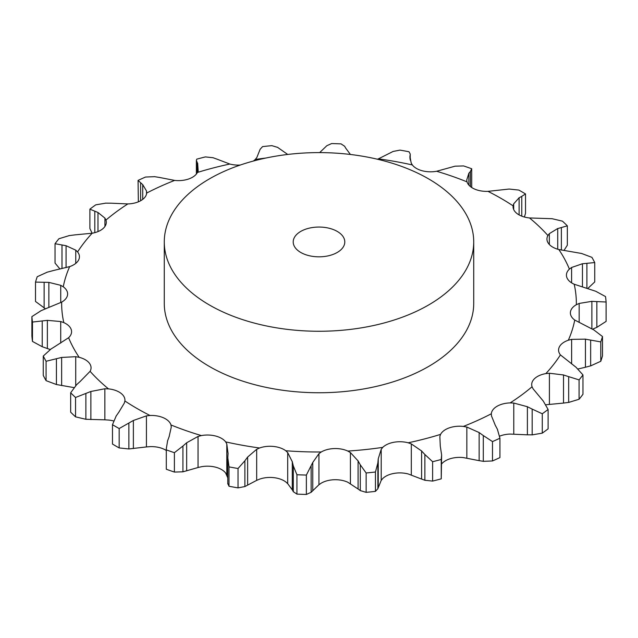 <?xml version="1.0" encoding="UTF-8"?>
<svg xmlns="http://www.w3.org/2000/svg" width="638" height="638" viewBox="0 0 638 638"><rect width="100%" height="100%" fill="white"/><g stroke="black" fill="none" stroke-linecap="round" stroke-linejoin="round"><path stroke-width="0.96" d="M542.276 433.146L542.276 413.775L532.18 409.094L532.18 434.869L542.276 433.146A287.379 165.92 0 0 0 548.106 428.848L548.106 409.476L543.201 400.967L533.073 388.821L532.06 386.764A19.826 11.444 0 0 1 531.693 384.57A19.826 11.444 0 0 1 534.548 378.653A19.826 11.444 0 0 1 545.833 373.605A257.361 148.582 0 0 0 560.411 354.903A19.826 11.444 0 0 1 558.577 350.087A19.826 11.444 0 0 1 559.47 346.681A19.826 11.444 0 0 1 568.338 340.221A257.361 148.582 0 0 0 574.742 320.053A19.826 11.444 0 0 1 570.38 312.891A19.826 11.444 0 0 1 570.42 312.197A19.826 11.444 0 0 1 576.345 304.709A257.361 148.582 0 0 0 574.2 284.229A19.826 11.444 0 0 1 566.751 277.203A19.826 11.444 0 0 1 566.424 275.145A19.826 11.444 0 0 1 569.399 269.108A257.361 148.582 0 0 0 558.832 249.53A19.826 11.444 0 0 1 548.688 243.74A19.826 11.444 0 0 1 546.941 239.035A19.826 11.444 0 0 1 547.906 235.51A257.361 148.582 0 0 0 529.524 217.957A19.826 11.444 0 0 1 517.274 213.738A19.826 11.444 0 0 1 513.056 206.672A19.826 11.444 0 0 1 513.104 205.859A257.361 148.582 0 0 0 487.982 191.352A19.826 11.444 0 0 1 474.337 188.944A19.826 11.444 0 0 1 467.024 181.87A257.361 148.582 0 0 0 436.623 171.263A19.826 11.444 0 0 1 422.372 170.809A19.826 11.444 0 0 1 412.339 164.955A257.361 148.582 0 0 0 378.422 158.846A19.826 11.444 0 0 1 377.361 159.205M526.908 434.805L532.658 434.853M532.658 409.349L526.908 406.502M542.276 413.775A287.379 165.92 0 0 0 548.106 409.476M499.658 436.169A19.826 11.444 0 0 1 510.153 434.071L527.387 434.829L527.387 406.717L513.781 403.049L510.153 402.905A19.826 11.444 0 0 0 497.106 406.246A19.826 11.444 0 0 0 491.324 413.775L491.475 415.92L495.279 425.259M441.624 463.946A19.826 11.444 0 0 1 449.304 459.025A19.826 11.444 0 0 1 463.355 457.59L479.146 460.668L479.146 432.556L466.841 427.061L463.355 426.423A19.826 11.444 0 0 0 449.304 427.867A19.826 11.444 0 0 0 440.571 434.382L439.853 436.488L440.284 446.114L441.624 454.95L441.241 478.843A287.379 165.92 0 0 1 432.62 481.084L424.868 480.27L424.868 454.495L432.62 461.713A287.379 165.92 0 0 0 441.241 459.472L441.624 454.95M381.205 480.382L382.752 478.532A19.826 11.444 0 0 1 393.933 473.42A19.826 11.444 0 0 1 408.176 473.962L421.598 479.082L421.598 450.97L411.311 443.896L408.176 442.796A19.826 11.444 0 0 0 393.933 442.254A19.826 11.444 0 0 0 382.752 447.374L381.205 449.319L381.205 480.382L377.863 488.724L375.447 491.372A287.379 165.92 0 0 1 366.14 492.353L360.287 490.59L360.287 464.807L366.14 472.981A287.379 165.92 0 0 0 375.447 472L377.863 462.949L378.246 458.77L381.205 449.319M318.936 484.736L321.225 483.157A19.826 11.444 0 0 1 334.208 479.736A19.826 11.444 0 0 1 347.806 482.232L358.085 489.019L358.085 460.907L350.421 452.573L347.806 451.066A19.826 11.444 0 0 0 334.208 448.57A19.826 11.444 0 0 0 321.225 451.999L318.936 453.674L318.936 484.736L311.145 492.305L306.368 494.442A287.379 165.92 0 0 1 296.933 494.115L293.305 491.683L293.305 465.9L296.933 474.744A287.379 165.92 0 0 0 306.368 475.071L312.756 462.486L318.936 453.674M256.675 480.366L259.578 479.154A19.826 11.444 0 0 1 273.598 477.623A19.826 11.444 0 0 1 285.768 481.921L287.698 483.644L292.3 489.888L292.3 461.776L287.698 452.581L285.768 450.755A19.826 11.444 0 0 0 273.598 446.456A19.826 11.444 0 0 0 259.578 447.988L256.675 449.304L256.675 480.366L244.88 486.555L238.03 487.879A287.379 165.92 0 0 1 229.002 486.252L227.822 483.484M228.069 453.53L226.801 443.928L225.661 441.887A19.826 11.444 0 0 0 215.628 436.025A19.826 11.444 0 0 0 201.377 435.579L198.043 436.448L198.043 467.518L182.923 471.825L174.397 472.064A287.379 165.92 0 0 1 166.303 469.241L166.287 448.849L167.627 440.706M169.126 436.647L171.263 427.101L170.976 424.964A19.826 11.444 0 0 0 163.663 417.89A19.826 11.444 0 0 0 150.018 415.482L146.429 415.872L146.429 446.935L128.876 448.953L119.162 447.924A287.379 165.92 0 0 1 115.797 446.01A287.379 165.92 0 0 1 112.479 444.056L112.479 424.685A287.379 165.92 0 0 0 115.797 426.639A287.379 165.92 0 0 0 119.162 428.553L133.374 420.474L146.429 415.872M118.883 412.108L124.306 403.096L124.896 400.983A19.826 11.444 0 0 0 124.944 400.162A19.826 11.444 0 0 0 120.726 393.104A19.826 11.444 0 0 0 108.476 388.877L104.855 388.765L104.855 419.828L85.875 419.286L75.547 416.845A287.379 165.92 0 0 1 70.658 412.172L70.658 392.801A287.379 165.92 0 0 0 75.547 397.474L90.883 391.477L104.855 388.765M80.276 381.349L90.094 371.324A19.826 11.444 0 0 0 91.059 367.799A19.826 11.444 0 0 0 89.312 363.102A19.826 11.444 0 0 0 79.168 357.312L75.723 356.698L75.723 385.591M55.546 346.147L68.601 337.725A19.826 11.444 0 0 0 71.576 331.696A19.826 11.444 0 0 0 71.249 329.631A19.826 11.444 0 0 0 63.8 322.605L60.722 321.536L60.722 343.077M46.119 308.545L61.655 302.133A19.826 11.444 0 0 0 67.58 294.636A19.826 11.444 0 0 0 67.62 293.951A19.826 11.444 0 0 0 63.258 286.789L60.738 285.33L60.738 302.619M52.555 270.735L69.662 266.612A19.826 11.444 0 0 0 78.53 260.152A19.826 11.444 0 0 0 79.423 256.747A19.826 11.444 0 0 0 77.589 251.938L75.763 250.168L75.763 263.382M74.479 234.92L92.167 233.229A19.826 11.444 0 0 0 103.452 228.189A19.826 11.444 0 0 0 106.307 222.263A19.826 11.444 0 0 0 105.94 220.078L104.927 218.108L104.927 226.466M110.613 203.171L127.847 203.929A19.826 11.444 0 0 0 140.894 200.595A19.826 11.444 0 0 0 146.676 193.059L146.525 191.017L142.721 184.629L138.071 180.41L138.342 201.831M158.854 177.332L174.645 180.41A19.826 11.444 0 0 0 188.696 178.975A19.826 11.444 0 0 0 197.429 172.459L198.147 170.45M216.402 158.918L229.824 164.038A19.826 11.444 0 0 0 240.263 165.035M253.278 161.063A19.826 11.444 0 0 0 255.248 159.468L256.795 157.618L260.137 149.276L262.553 146.628A287.379 165.92 0 0 1 271.86 145.647L277.713 147.41M473.723 241.938L473.723 303.417A154.723 89.328 180 0 1 378.214 385.95A154.723 89.328 180 0 1 209.591 366.587A154.723 89.328 180 0 1 164.277 303.417L164.277 241.938A154.723 89.328 0 0 0 209.591 305.1A154.723 89.328 0 0 0 378.214 324.463A154.723 89.328 0 0 0 473.723 241.938A154.723 89.328 0 0 0 319 152.61A154.723 89.328 0 0 0 164.277 241.938M227.782 477.91L225.661 473.045A19.826 11.444 0 0 0 215.628 467.191A19.826 11.444 0 0 0 201.377 466.737L198.043 467.518M166.287 450.476A19.826 11.444 0 0 0 163.663 449.056A19.826 11.444 0 0 0 150.018 446.648L146.429 446.935M113.604 420.976A19.826 11.444 0 0 0 108.476 420.043L104.855 419.828M491.3 414.341L491.324 413.775A257.361 148.582 0 0 1 463.355 426.423M545.833 404.771L563.521 403.08L563.521 374.969L549.398 373.238L545.833 373.605M499.929 438.218A287.379 165.92 0 0 1 492.488 441.584L483.301 435.555L483.301 461.33L492.488 460.955A287.379 165.92 0 0 0 499.929 457.59L499.929 438.218L497.369 429.191M497.576 429.605L495.072 424.884M483.716 435.874L478.731 432.269M582.965 374.913A287.379 165.92 0 0 1 579.081 379.889L568.673 376.643L568.673 402.418L579.081 399.26A287.379 165.92 0 0 0 582.965 394.284L582.965 374.913L576.01 367.233L560.411 354.903M569.192 376.827L563.003 374.817M578.004 368.963L585.445 367.265L585.445 339.145L571.624 339.376L568.338 340.221M425.195 454.862L421.271 450.643M602.487 336.529A287.379 165.92 0 0 1 600.781 341.904L590.652 340.094L590.652 365.877L600.781 361.275A287.379 165.92 0 0 0 602.487 355.9L602.487 336.529L593.874 329.95L574.742 320.053M591.179 340.214L584.918 339.073M591.881 328.833L591.881 301.343L579.168 303.433L576.345 304.709M360.51 465.222L357.87 460.532M606.1 302.021L596.849 301.575L596.849 327.35L606.1 321.392L606.1 302.021A287.379 165.92 0 0 0 605.526 296.574L595.772 291.279L574.2 284.229M597.343 301.614L591.378 301.335M582.454 286.749L582.454 263.741L571.592 267.489L569.399 269.108M293.408 466.338L292.204 461.378M558.832 249.53L581.577 253.469L591.92 257.353A287.379 165.92 0 0 1 594.736 262.569L586.896 263.319L586.896 288.161M587.335 263.295L582.008 263.805M557.724 249.227L557.724 228.54L549.334 233.636L547.906 235.51M244.88 486.555L244.88 460.78L238.03 468.507A287.379 165.92 0 0 1 229.002 466.88L227.822 457.709M244.88 460.78L247.64 457.047L256.675 449.304M227.79 458.148L228.093 453.132M529.524 217.957L552.125 218.714L562.453 221.155A287.379 165.92 0 0 1 567.341 225.828L561.368 227.543L561.368 250.08M561.735 227.463L557.357 228.659M519.117 214.91L519.117 197.772L513.694 203.833L513.104 205.859M182.923 471.825L182.923 446.042L174.397 452.693A287.379 165.92 0 0 1 166.303 449.87L166.287 448.849M182.923 446.042L186.663 442.764L198.043 436.448M167.483 441.129L169.277 436.256M487.982 191.352L509.124 189.047L518.838 190.076A287.379 165.92 0 0 1 525.521 193.944L521.764 196.344L521.764 216.154M522.028 196.217L518.846 197.939M468.874 185.108L468.874 173.241L466.737 179.98M466.737 180.123L467.024 181.87M471.713 187.524L471.697 168.759A287.379 165.92 0 0 0 463.603 165.936L455.077 166.175L436.623 171.263M470.517 171.367L468.723 173.432M471.697 168.759L470.373 171.518L470.373 186.543M115.972 416.279L119.154 411.757M112.479 424.685L116.236 415.88M409.931 158.439L409.931 156.358L411.199 163.009L412.339 164.955M410.218 160.09L410.218 154.029L408.998 151.748A287.379 165.92 0 0 0 399.97 150.121L393.12 151.445L378.422 158.846M410.21 154.348L409.907 156.565M76.265 385.025L80.643 381.038M70.658 392.801L76.632 384.674M345.7 148.112L350.406 154.468M344.695 146.317L341.067 143.885A287.379 165.92 0 0 0 331.632 143.558L326.855 145.695L319.654 152.61M344.592 146.158L345.796 148.311M51.104 348.906L43.264 356.06A287.379 165.92 0 0 0 46.08 361.275L61.639 357.44L75.723 356.698M50.665 349.201L55.992 345.892M279.915 148.981L287.722 154.452M277.49 147.274L280.13 149.156M41.151 310.65L31.9 316.608A287.379 165.92 0 0 0 32.474 322.054L47.364 320.356L60.722 321.536M40.657 310.873L46.622 308.353M213.132 157.73L205.38 156.916A287.379 165.92 0 0 0 196.759 159.157L196.376 160.385L197.716 163.775L197.716 171.861M197.668 163.224L198.195 171.231M212.805 157.634L216.729 159.053M47.348 272.123L37.219 276.725A287.379 165.92 0 0 0 35.513 282.1L48.863 282.379L60.738 285.33M46.821 272.282L53.082 270.624M154.699 176.67L145.512 177.045A287.379 165.92 0 0 0 138.071 180.41M146.7 192.501L146.676 193.059A257.361 148.582 0 0 1 174.645 180.41M154.284 176.622L159.269 177.42M69.327 235.581L58.919 238.74A287.379 165.92 0 0 0 55.035 243.716L66.065 245.71L75.763 250.168M68.808 235.661L74.997 234.872M146.525 194.032L146.525 191.017M105.82 203.131L95.724 204.854A287.379 165.92 0 0 0 89.894 209.152L97.973 212.486L104.927 218.108M105.342 203.147L111.092 203.195M478.731 460.58L483.716 461.378M563.003 403.128L569.192 402.339M421.271 478.947L425.195 480.366M584.918 367.376L591.179 365.718M357.87 488.844L360.51 490.726M592.543 329.192L596.849 327.35M292.204 489.689L293.408 491.842M587.797 288.472L594.736 281.94L594.736 262.569M564.032 250.399L567.341 245.199L567.341 225.828M524.396 217.024L525.521 213.315L525.521 193.944M73.968 387.601L56.423 384.531L46.08 380.647A287.379 165.92 0 0 1 43.264 375.431L43.264 356.06M50.203 349.528L42.228 346.721L32.474 341.426A287.379 165.92 0 0 1 31.9 335.979L31.9 316.608M45.457 308.808L35.513 301.471L35.513 282.1M59.996 269.037L55.035 263.087L55.035 243.716M92.111 233.245L89.894 228.524L89.894 209.152M492.488 441.584L492.488 460.955M579.081 379.889L579.081 399.26M432.62 461.713L432.62 481.084M441.241 459.472L441.241 478.843M600.781 341.904L600.781 361.275M378.246 486.882L378.246 458.77M366.14 472.981L366.14 492.353M377.863 488.724L377.863 462.949M375.447 472L375.447 491.372M312.756 490.598L312.756 462.486M296.933 474.744L296.933 494.115M311.145 492.305L311.145 466.522M306.368 475.071L306.368 494.442M247.64 485.159L247.64 457.047M229.002 466.88L229.002 486.252M238.03 468.507L238.03 487.879M186.663 470.884L186.663 442.764M166.303 449.87L166.303 469.241M174.397 452.693L174.397 472.064M133.374 448.594L133.374 420.474M128.876 448.953L128.876 423.177M119.162 428.553L119.162 447.924M90.883 419.589L90.883 391.477M75.547 397.474L75.547 416.845M85.875 419.286L85.875 393.502M61.639 385.551L61.639 357.44M46.08 361.275L46.08 380.647M56.423 384.531L56.423 358.755M47.364 348.468L47.364 320.356M32.474 322.054L32.474 341.426M42.228 346.721L42.228 320.946M48.863 307.484L48.863 282.379M196.831 173.448L196.831 161.964M44.126 308.05L44.126 282.275M66.065 267.633L66.065 245.71M142.721 199.375L142.721 184.629M140.631 200.739L140.631 183.034M61.99 268.582L61.99 244.984M97.973 231.594L97.973 212.486M94.799 232.655L94.799 211.25M300.769 252.465A25.791 14.889 0 0 0 328.865 255.694A25.791 14.889 0 0 0 344.791 241.938A25.791 14.889 0 0 0 319 227.048A25.791 14.889 0 0 0 293.209 241.938A25.791 14.889 0 0 0 300.769 252.465M510.153 402.905A257.361 148.582 0 0 0 532.06 386.764M513.781 434.111L513.781 403.049M408.176 442.796A257.361 148.582 0 0 0 440.571 434.382M347.806 451.066A257.361 148.582 0 0 0 382.752 447.374M285.768 450.755A257.361 148.582 0 0 0 321.225 451.999M225.661 441.887A257.361 148.582 0 0 0 259.578 447.988M170.976 424.964A257.361 148.582 0 0 0 201.377 435.579M124.896 400.983A257.361 148.582 0 0 0 137.018 408.487A257.361 148.582 0 0 0 150.018 415.482M90.094 371.324A257.361 148.582 0 0 0 108.476 388.877M68.601 337.725A257.361 148.582 0 0 0 79.168 357.312M61.655 302.133A257.361 148.582 0 0 0 63.8 322.605M69.662 266.612A257.361 148.582 0 0 0 63.258 286.789M92.167 233.229A257.361 148.582 0 0 0 77.589 251.938M127.847 203.929A257.361 148.582 0 0 0 105.94 220.078M229.824 164.038A257.361 148.582 0 0 0 197.429 172.459M265.894 158.033A257.361 148.582 0 0 0 255.248 159.468M549.398 404.301L549.398 373.238M466.841 458.132L466.841 427.061M571.624 363.907L571.624 339.376M411.311 474.967L411.311 443.896M579.168 322.413L579.168 303.433M350.421 483.636L350.421 452.573M571.592 282.849L571.592 267.489M287.698 483.644L287.698 452.581M549.334 244.498L549.334 233.636M226.801 474.991L226.801 443.928M513.694 209.567L513.694 203.833M410.178 159.931L410.178 154.516M227.782 459.025L227.782 483.971M196.376 160.385L196.376 174.054"/></g></svg>
